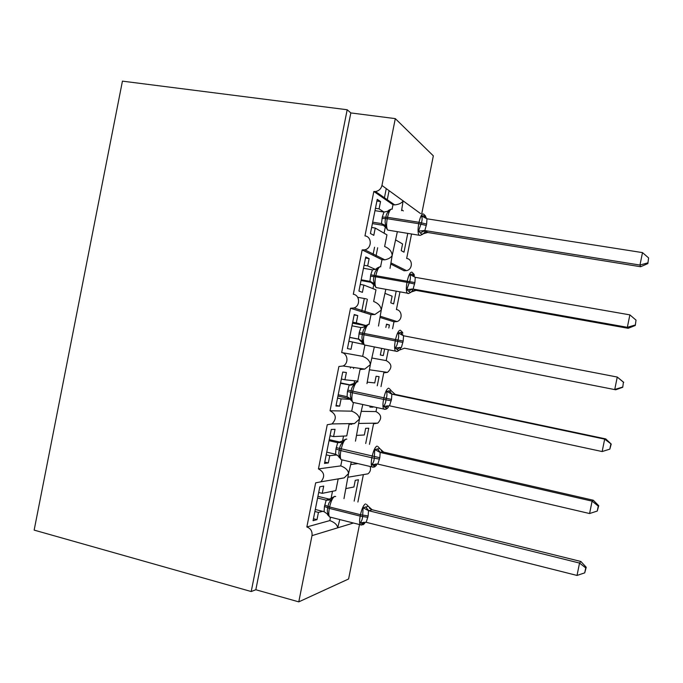 <?xml version="1.0" encoding="UTF-8"?>
<svg xmlns="http://www.w3.org/2000/svg" width="683" height="683" viewBox="0 0 683 683"><rect width="100%" height="100%" fill="white"/><g stroke="black" fill="none" stroke-linecap="round" stroke-linejoin="round"><path stroke-width="1.02" d="M353.521 368.589L353.734 367.522M364.696 312.677L367.377 299.248M375.881 256.697L377.665 247.758M387.082 200.64L389.079 190.651M345.982 488.576L353.931 486.988L355.262 480.328L358.447 479.748L354.17 501.117M363.356 474.736L357.892 502.039M322.692 511.336L318.44 512.395L316.989 519.652L313.053 520.702L319.832 486.791L323.699 486.083L322.248 493.339L335.823 490.616L338.145 479.022L344.215 477.861L348.569 473.49L343.976 498.607M401.578 210.62L403.107 200.862C401.724 203.133 398.915 204.473 394.697 204.891L392.981 204.721L373.84 191.479L364.97 235.891C372.107 236.694 371.953 248.492 364.782 249.816L362.169 249.901L353.316 294.253C359.95 295.116 360.487 305.933 353.982 307.956L350.516 308.255L341.671 352.548C347.895 353.47 348.936 363.458 343.062 365.986L338.879 366.523L330.051 410.765C336.292 414.205 336.95 418.594 332.015 423.93L327.259 424.724L318.44 468.905L340.766 465.891C345.538 467.718 348.134 470.245 348.569 473.49L351.284 462.05M318.44 468.905C324.442 472.175 325.253 476.478 320.873 481.822L315.657 482.847L306.846 526.969L329.838 520.574C334.61 522.358 337.231 524.775 337.701 527.814L339.784 519.55M306.846 526.969C310.731 528.411 312.447 531.306 312.003 535.634L353.478 523.016M356.62 435.387L364.338 434.986L365.67 428.326L368.76 428.224L365.704 443.489M350.789 464.542L357.866 463.595M361.435 411.328L376 411.593C381.549 414.607 382.139 418.448 377.767 423.127L373.55 423.819L369.443 444.343M337.069 454.921L329.769 455.672L328.318 462.937L324.502 463.398L331.281 429.445L335.037 429.325L333.586 436.591L346.768 435.908L349.081 424.297L354.528 423.537L359.454 419.097L355.467 441.158M330.051 410.765L351.711 411.157C356.475 413.01 359.053 415.657 359.454 419.097L362.793 404.507M367.275 382.139L374.754 382.932L376.085 376.265L379.082 376.64L377.255 385.793M373.063 406.726L372.969 407.188L370.024 406.547M370.118 406.095L369.921 407.094L372.969 407.188M372.09 358.046L386.202 360.598C391.982 363.834 392.409 367.761 387.466 372.372L383.752 372.841L381.003 386.578M376.811 407.538L376 411.593M350.61 399.359L341.116 398.872L339.664 406.146L335.959 406.035L342.746 372.03L346.392 372.491L344.932 379.774L357.713 381.123L360.043 369.503L364.739 369.102L370.348 364.637L366.976 383.633M341.671 352.548L362.673 356.347C367.428 358.234 369.99 361 370.348 364.637L374.318 346.93M380.2 317.51L393.971 321.804L392.58 328.736M388.815 328.011L389.421 324.997L386.518 324.135L385.861 327.447M384.623 348.97L383.3 355.578L380.346 354.989L383.3 355.578M380.346 355.006L381.669 348.381M388.379 349.713L386.202 360.598M350.516 308.255L371.006 314.641L374.83 314.539L381.251 310.116L378.493 326.039M375.411 269.435L367.685 265.918L369.136 258.618L365.729 256.987L358.925 291.069L362.4 292.358L363.86 285.067L375.966 289.823L373.644 301.468C378.399 303.397 380.935 306.274 381.251 310.116L385.844 289.31M390.881 264.116L404.174 270.818M396.191 291.171L393.639 303.909L390.778 302.851L392.119 296.174L385.024 293.383M399.965 291.854L396.422 309.553C402.313 310.33 402.808 319.806 397.045 321.556L393.971 321.804M362.169 249.901L381.985 259.719L384.811 259.813C388.448 259.096 390.898 257.662 392.17 255.519L390.027 268.368M384.529 225.501L381.456 223.606L382.301 217.04L383.974 212.054L379.074 208.878L380.533 201.57L377.238 199.351L370.425 233.475L373.789 235.353L375.249 228.054L386.954 234.867L384.623 246.52C389.378 248.484 391.888 251.489 392.17 255.519L397.369 231.648M329.838 520.574L330.512 517.202M322.248 493.339L318.696 492.469M340.766 465.891L341.978 459.864M333.586 436.591L330.017 435.78M351.711 411.157L353.384 402.799M344.932 379.774L341.355 379.022M362.673 356.347L364.867 345.359M363.569 344.403L352.479 342.004L351.028 349.286L347.434 348.586L354.229 314.547L357.755 315.589L354.161 314.914M365.909 325.518L356.304 322.88L357.755 315.589M371.006 314.641L369.093 324.237M356.304 322.88L352.71 322.188M352.513 323.161L365.601 325.671L364.568 327.02M381.985 259.719L380.593 266.694M367.685 265.918L364.073 265.286M407.768 233.338L403.995 252.181L401.228 250.644L402.569 243.951L395.713 239.964M411.559 233.953L406.658 258.439C412.984 259.19 412.865 269.529 406.513 270.647L404.199 270.716M373.84 191.479L375.454 191.522C378.86 190.958 381.029 188.935 381.951 185.46L395.303 118.62L350.831 112.926L347.186 109.75L122.436 81.14L34.15 530.11L251.216 591.538L347.186 109.75M392.981 204.721L392.11 209.083M379.074 208.878L375.454 208.315M359.497 524.544L348.595 578.988L298.778 601.86L255.826 589.745L350.831 112.926M298.778 601.86L312.003 535.634M370.152 466.48C371.031 469.477 370.314 471.927 367.983 473.831L348.262 477.178M350.388 368.146L350.601 367.07M361.657 311.73L364.304 298.514M372.944 255.237L374.549 247.237M384.247 198.685L386.262 188.602M421.735 213.753L433.338 155.852L395.303 118.62M318.44 512.395L314.897 511.499M329.769 455.672L326.209 454.835M350.336 398.77L337.94 396.097M341.116 398.872L337.547 398.104M352.479 342.004L348.893 341.295M363.86 285.067L360.248 284.418M375.249 228.054L371.629 227.465M255.826 589.745L251.216 591.538M366.387 298.898L357.687 297.293M389.421 324.997L386.458 324.434M351.549 424.382L348.245 423.648M380.533 201.57L376.905 201.015M351.028 349.286L347.434 348.569M339.664 406.146L336.096 405.369M328.318 462.937L324.767 462.092M316.989 519.652L313.446 518.747M369.136 258.618L365.525 257.995M388.772 210.262L389.199 210.945C387.235 212.473 386.134 214.573 385.878 217.228L385.605 218.62C384.802 221.232 385.007 223.657 386.211 225.902L385.391 227.157L381.464 223.589L372.679 222.18M647.843 263.595L648.619 257.935L647.843 263.595L640.637 266.737L427.686 232.485L421.684 234.252L418.517 231.102L421.402 222.854C422.299 220.268 422.342 217.979 421.539 215.999L423.921 215.743L426.072 217.314M640.637 266.737L639.971 265.064L424.835 230.547L427.695 232.476L424.322 232.937M647.612 262.912L639.971 265.064L642.498 252.608L426.977 218.799L426.619 224.067L424.835 230.547M374.984 210.654L383.974 212.054L389.199 210.945M372.397 223.589L384.572 225.544M386.211 225.902L381.66 223.623M418.517 231.102L424.63 230.521M421.539 215.999L426.977 218.799M642.498 252.608L648.619 257.935M379.833 266.805L377.281 267.984L377.614 268.889C375.659 270.434 374.549 272.543 374.293 275.215L374.011 276.598C373.217 279.193 373.422 281.601 374.634 283.829L373.849 284.913L369.921 281.353L370.758 274.805L372.423 269.836L363.476 268.274M635.292 325.475L636.01 320.105L635.292 325.475L628.155 328.301L416.084 290.386L410.039 292.384L406.803 289.592L409.672 281.456C410.56 278.869 410.611 276.555 409.817 274.506L412.233 274.131L414.47 275.24M628.155 328.301L627.344 327.311L413.113 289.063L416.092 290.386L412.233 290.907M635.002 325.074L627.344 327.311L629.871 314.872L415.255 277.324L414.888 282.591L413.113 289.063M361.025 280.542L372.355 282.566M372.115 282.369L369.921 281.353L361.179 279.791M374.634 283.829L370.118 281.387M372.423 269.836L377.614 268.889M406.803 289.592L412.908 289.029M409.817 274.506L415.255 277.324M629.871 314.872L636.01 320.105M368.478 324.365L365.806 325.62L366.045 326.764C364.082 328.327 362.972 330.444 362.716 333.116L362.442 334.508C361.649 337.086 361.853 339.477 363.066 341.679L362.323 342.593L358.396 339.033L359.232 332.484L360.897 327.533L351.984 325.817M622.751 387.278L623.408 382.19L622.751 387.278L615.682 389.78L404.498 348.219L398.411 350.447L395.098 348.006C396.635 346.315 397.497 344.112 397.668 341.38L397.95 339.98C398.838 337.393 398.898 335.046 398.121 332.937L400.554 332.433L402.876 333.091M615.682 389.78L404.302 348.185M622.409 387.141L614.743 389.472L617.261 377.05L403.551 335.771L403.183 341.048L401.408 347.493M623.408 382.19L617.261 377.05L623.75 382.343M349.662 337.428L359.395 339.34M359.002 339.195L349.687 337.317M363.066 341.679L358.592 339.075M360.897 327.533L366.045 326.764M395.098 348.006L401.203 347.459M398.121 332.937L403.551 335.771M357.149 381.831L354.349 383.163L354.494 384.555C352.53 386.134 351.421 388.268 351.156 390.958L350.883 392.341C350.089 394.902 350.302 397.275 351.514 399.461L350.806 400.195M387.918 407.751L386.791 408.434L383.419 406.342C384.939 404.72 385.793 402.552 385.963 399.828L386.236 398.428C387.133 395.85 387.193 393.468 386.433 391.291L391.308 390.872L395.244 394.433L391.854 394.142L391.487 399.418L389.515 405.813L602.15 451.548L604.668 439.143L392.051 394.193M610.833 444.181L609.825 449.132L611.225 444.061L604.668 439.143L605.719 438.904L395.039 394.381M340.501 383.291L350.772 385.195M340.586 382.881L351.199 385.127M338.205 394.774L347.075 396.686L347.442 391.479L349.184 385.127L354.178 383.351M351.514 399.461L347.075 396.686M349.38 385.161L354.494 384.555M383.419 406.342L389.515 405.813M386.433 391.291L391.854 394.142M602.15 451.548L609.825 449.132M611.225 444.061L605.719 438.904M345.854 439.186L342.917 440.612L342.96 442.277C340.988 443.873 339.878 446.016 339.613 448.714L339.34 450.097C338.555 452.641 338.768 454.998 339.98 457.166L339.306 457.721M376.367 465.439L375.198 466.344L371.748 464.602C373.26 463.048 374.096 460.923 374.267 458.199L374.762 449.576L379.748 448.577L383.684 452.137L380.175 452.436L379.808 457.721L377.836 464.099L589.583 513.539L592.093 501.143L380.371 452.488M598.274 506.094L597.266 511.038L598.726 505.702L598.274 506.094L592.093 501.143L593.279 500.229L383.684 452.129L381.242 450.882M329.035 440.689L337.684 442.678L340.68 442.379M329.249 439.639L340.851 442.302M326.747 452.163L335.575 454.229L335.942 449.013L337.684 442.678L342.67 440.902M373.183 467.24L371.902 466.89L374.625 466.976L376.427 465.183L375.752 464.286L373.84 465.815M339.98 457.166L335.575 454.229M337.88 442.721L342.96 442.277M371.748 464.602L377.836 464.099M374.762 449.576L380.175 452.436M589.583 513.539L597.266 511.038M598.726 505.702L593.279 500.229M334.576 496.447L331.511 497.958L331.434 499.93C329.462 501.535 328.344 503.695 328.088 506.402L327.806 507.785C327.029 510.312 327.242 512.643 328.463 514.794L327.823 515.178M364.824 523.041L363.612 524.177L360.103 522.785C361.589 521.308 362.425 519.208 362.596 516.502L363.108 507.776L368.239 506.334M585.732 567.915L584.725 572.858L586.236 567.257L585.732 567.915L579.534 563.065L577.024 575.445L366.182 522.299L368.146 515.947L368.513 510.662L579.534 563.065L580.857 561.469L372.133 509.749L368.709 510.713M369.409 508.169L372.133 509.749M317.586 498.018L326.192 500.152L330.009 499.316L317.928 496.319M315.298 509.475L324.092 511.695L324.459 506.479L326.192 500.152M328.463 514.794L324.092 511.695M326.389 500.204L331.434 499.93M360.103 522.785L366.182 522.299M363.108 507.776L368.513 510.662M577.024 575.445L584.725 572.858M586.236 567.257L580.857 561.469M381.951 185.46L420.557 213.574M385.332 226.961L384.085 233.193M373.789 284.717L372.995 288.661M365.499 326.201L365.371 326.824M362.255 342.388L361.93 344.053M354.579 380.798L354.042 383.513M343.532 436.07L342.533 441.064M332.493 491.282L331.05 498.539M382.019 218.432L387.235 218.705C386.271 224.272 386.424 228.062 387.696 230.077L389.131 230.316M420.199 235.413L418.961 235.148C417.825 233.134 417.757 229.317 418.747 223.708L426.337 225.467M392.264 209.169C390.488 208.648 388.9 211.354 387.517 217.314L387.235 218.705L418.747 223.708L419.029 222.299C420.412 216.289 421.923 213.531 423.545 214.035M426.619 224.067L419.029 222.299L387.517 217.314L382.301 217.04M387.466 211.388L388.627 210.432L387.696 211.303M424.886 230.572L420.506 232.826M423.921 215.743L426.986 218.825M370.485 276.188L375.624 276.786C374.702 282.045 374.83 285.631 376.026 287.543L377.494 287.808M408.144 293.562L407.17 293.152C406.112 291.248 406.061 287.637 407.008 282.344L414.615 284M380.755 266.754C378.911 266.541 377.298 269.418 375.906 275.394L375.624 276.786L407.008 282.344L407.29 280.935C408.682 274.899 410.218 271.971 411.909 272.158M414.888 282.591L370.758 274.805M375.351 269.461L377.11 268.163M413.172 289.08L411.866 289.105L408.81 291.189M412.233 274.131L414.863 277.23M358.951 333.867L364.03 334.798C363.143 339.758 363.254 343.148 364.363 344.958L365.849 345.248M396.686 351.421L395.397 351.105C394.415 349.303 394.373 345.905 395.278 340.894L402.902 342.448M369.255 324.263C367.352 324.357 365.704 327.405 364.312 333.406L364.03 334.798L395.278 340.894L395.559 339.494C396.96 333.432 398.531 330.341 400.281 330.213M403.183 341.048L359.232 332.484M362.699 327.507L365.695 325.731M401.467 347.51L399.777 347.57L397.139 349.465M400.554 332.433L403.61 335.788M347.442 391.479L352.454 392.734C351.6 397.421 351.694 400.614 352.718 402.33L354.204 402.646M384.93 409.356L383.641 409.023C382.728 407.324 382.702 404.105 383.573 399.376L391.205 400.819M357.96 381.737L357.772 381.703C355.809 382.104 354.127 385.314 352.727 391.342L352.454 392.734L383.573 399.376L383.855 397.976C385.246 391.888 386.86 388.627 388.67 388.183M391.487 399.418L347.715 390.095M389.361 405.796L387.739 405.967L385.477 407.674M388.892 390.667L392.11 394.202M335.942 449.013L340.885 450.592C340.074 455.023 340.143 458.045 341.099 459.659L342.567 460M338.905 456.432L341.099 459.659L371.902 466.89C371.057 465.285 371.048 462.254 371.876 457.781L379.526 459.121M346.819 439.186L346.307 439.067C344.283 439.775 342.567 443.156 341.167 449.209L340.885 450.592L371.876 457.781L372.158 456.381C373.558 450.268 375.198 446.836 377.076 446.084M379.808 457.721L336.224 447.638M339.246 457.516L338.35 455.937M377.229 464.013L375.257 464.107M377.238 448.816L380.431 452.496M324.459 506.479L329.334 508.383C328.566 512.566 328.617 515.417 329.488 516.946L330.931 517.304M361.444 525.082L360.18 524.715C359.403 523.204 359.403 520.335 360.197 516.109L367.864 517.347M335.686 496.558L334.849 496.353C332.766 497.369 331.024 500.921 329.616 506.991L329.334 508.383L360.197 516.109L360.479 514.717C361.879 508.579 363.552 504.976 365.49 503.909M368.146 515.947L360.479 514.717L329.616 506.991L324.741 505.096M363.604 522.29L363.339 522.794M327.755 514.948L327.191 513.829M326.201 500.144L331.178 498.385M365.132 522.188L362.212 523.87M365.61 506.897L368.769 510.713M368.197 506.205L372.133 509.766M320.873 481.822L344.215 477.861M332.015 423.93L354.528 423.537M343.062 365.986L364.739 369.102M353.982 307.956L374.83 314.539M364.782 249.816L384.811 259.813M375.454 191.522L394.697 204.891M391.111 262.964L406.513 270.647M401.749 209.792L403.329 210.893M380.44 316.314L397.045 321.556M369.734 369.819L387.466 372.372M359.01 423.451L377.767 423.127M423.801 230.47L425.219 231.964L422.606 234.312L420.105 235.413L387.696 230.077L384.222 224.75M425.637 216.161L423.793 214.283M388.781 210.253L391.205 209.143M411.593 288.969L412.771 290.292L410.953 292.281L408.801 293.425L376.026 287.543L372.952 282.813M414.077 274.335L412.301 272.508M376.068 269.222L377.067 268.248M399.427 347.416L400.503 348.646L399.307 350.2L397.455 351.352L395.397 351.105L364.363 344.958L361.623 340.766M402.535 332.408L400.827 330.632M387.671 408.058L386.057 409.194L383.641 409.023L352.718 402.33L350.268 398.641M391.009 390.377L389.361 388.653M387.662 408.067L388.396 406.957L387.321 405.796M379.492 448.244L377.912 446.562M364.406 523.639L363.177 524.698L360.18 524.715L329.488 516.946L327.524 514.145M368 506.001L366.481 504.37M364.398 523.656L363.254 522.35"/></g></svg>
